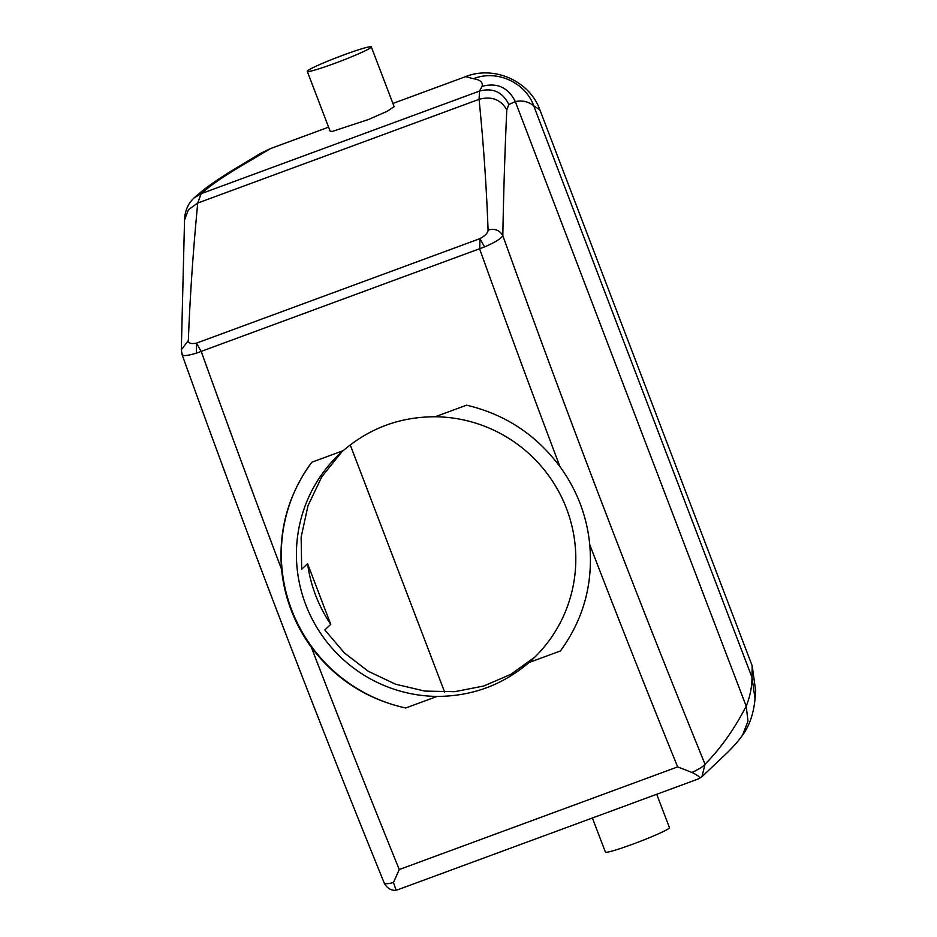 <?xml version="1.0" encoding="UTF-8"?>
<svg xmlns="http://www.w3.org/2000/svg" width="937" height="937" viewBox="0 0 937 937"><rect width="100%" height="100%" fill="white"/><g stroke="black" fill="none" stroke-linecap="round" stroke-linejoin="round"><path stroke-width="1.41" d="M341.771 451.95L321.789 476.804L307.98 505.722L301.14 537.1L301.679 569.274L307.594 563.699L330.749 624.347A140.89 138.617 46.7 0 1 315.652 595.323A140.89 138.617 46.7 0 1 307.594 563.699M534.898 657.048L510.888 674.324L483.726 686.013L454.644 691.682L424.812 691.096L395.555 684.209L368.3 671.29L344.347 652.913L324.834 629.922L330.749 624.347M350.251 444.911L444.677 692.197M260.275 153.527L270.512 148.573L328.594 127.163M392.908 103.445L465.642 76.635C493.776 65.309 529.604 80.746 539.899 109.898L752.177 665.774L755.691 690.827L755.035 698.674L751.989 677.346L752.177 665.774M528.983 662.541L560.408 650.957C583.388 619.474 593.168 584.056 589.76 544.69C588.401 530.635 585.215 516.966 580.19 503.696C575.107 490.484 568.361 478.151 559.975 466.696C536.151 434.721 505.008 414.224 466.556 405.182L435.131 416.766A140.89 138.617 46.7 0 1 566.498 508.522A140.89 138.617 46.7 0 1 532.696 659.179A140.89 138.617 46.7 0 1 528.983 662.541C502.736 684.959 472.107 696.25 437.099 696.414A140.89 138.617 46.7 0 1 305.731 604.658A140.89 138.617 46.7 0 1 339.545 454A140.89 138.617 46.7 0 1 343.247 450.638L311.822 462.222C288.479 494.045 278.394 529.756 281.58 569.321A2284.757 376.873 -110.2 0 1 201.373 351.843L196.454 343.141C191.101 344.148 188.396 343.282 188.337 340.553C190.024 296.291 193.163 250.448 197.73 203.036L201.15 193.678L209.361 186.873C218.79 179.717 231.872 171.307 248.61 161.609L270.512 148.573M435.131 416.766C400.322 416.754 369.682 428.045 343.247 450.638M559.975 466.696A2284.757 376.873 -110.2 0 1 479.756 249.219L479.943 238.63C485.296 235.691 488.001 232.833 488.072 230.057C486.502 186.99 483.504 143.408 479.065 99.322L479.545 91.053L482.075 86.333C483.082 82.292 480.201 79.75 473.466 78.72L465.642 76.635M307.277 71.353L330.152 131.262L332.248 131.438L368.452 119.514L387.227 111.269L394.137 106.677L371.31 46.897A34.271 2.366 -20.9 0 0 369.272 46.85A34.271 2.366 -20.9 0 0 333.139 58.972A34.271 2.366 -20.9 0 0 307.277 71.353A34.271 2.366 -20.9 0 0 309.327 71.399A34.271 2.366 -20.9 0 0 345.448 59.277A34.271 2.366 -20.9 0 0 371.31 46.897M182.153 353.846C181.743 356.318 186.51 356.083 196.442 353.144L484.546 246.923C495.076 242.32 501.178 238.56 502.829 235.632C503.556 193.432 504.879 151.489 506.788 109.793L508.861 104.511L515.327 101.606C522.249 100.154 528.386 101.547 533.727 105.811L539.899 109.898M437.099 696.414L405.674 707.997A156.128 153.609 46.7 0 1 291.641 609.858A156.128 153.609 46.7 0 1 311.822 462.222M405.674 707.997C366.859 699.295 335.423 679.079 311.365 647.326C302.991 635.86 296.279 623.492 291.231 610.233C286.16 597.01 282.939 583.376 281.58 569.321M508.861 104.511C502.642 92.06 492.874 87.574 479.545 91.053L201.15 193.678L194.029 197.976L202.181 190.961L209.361 186.873M701.93 776.714L705.022 764.229C720.471 748.686 734.198 729.349 746.203 706.193C750.033 696.695 751.954 687.079 751.989 677.346L533.727 105.811C525.434 82.339 496.528 69.35 473.466 78.72M188.337 340.553L181.309 349.852L182.094 354.631C246.419 533.774 313.813 709.941 384.264 883.111C387.122 888.897 392.814 890.993 396.093 890.15L393.458 882.525L399.256 869.536L677.65 766.899L691.986 772.475C699.248 769.008 703.593 766.255 705.022 764.229A2261.906 373.102 69.8 0 1 502.829 235.632C499.608 230.127 494.689 228.277 488.072 230.057M691.986 772.475C699.26 776.07 701.368 778.225 698.288 778.905M702.317 776.363L698.791 778.764L397.956 889.67M396.093 890.15L397.815 889.717M393.458 882.525C386.946 884.141 383.912 884.118 384.346 882.455M592.395 817.989L605.419 852.108A34.271 2.366 -20.9 0 0 607.469 852.155A34.271 2.366 -20.9 0 0 643.59 840.032A34.271 2.366 -20.9 0 0 669.451 827.664L656.708 794.271M506.788 109.793C500.733 99.463 491.492 95.972 479.065 99.322L197.73 203.036L188.372 209.783L184.542 220.008C184.847 210.989 188.021 203.645 194.053 197.953M181.309 349.852L184.542 220.008M484.546 246.923L479.943 238.63L196.454 343.141L196.442 353.144M260.275 153.516L240.832 165.31L248.61 161.609M399.256 869.536A2284.757 376.873 -110.2 0 1 311.365 647.326M677.65 766.899A2284.757 376.873 -110.2 0 1 589.76 544.69M702.118 776.539L727.346 752.634C735.018 744.868 737.185 742.373 742.491 735.276L747.995 721.209L746.203 706.193L515.327 101.606C508.276 87.481 497.196 82.386 482.075 86.333M202.205 190.949C212.324 183.031 225.231 174.469 240.903 165.263L240.903 165.263M742.549 735.205C749.495 725.695 753.664 713.502 755.046 698.627"/></g></svg>
